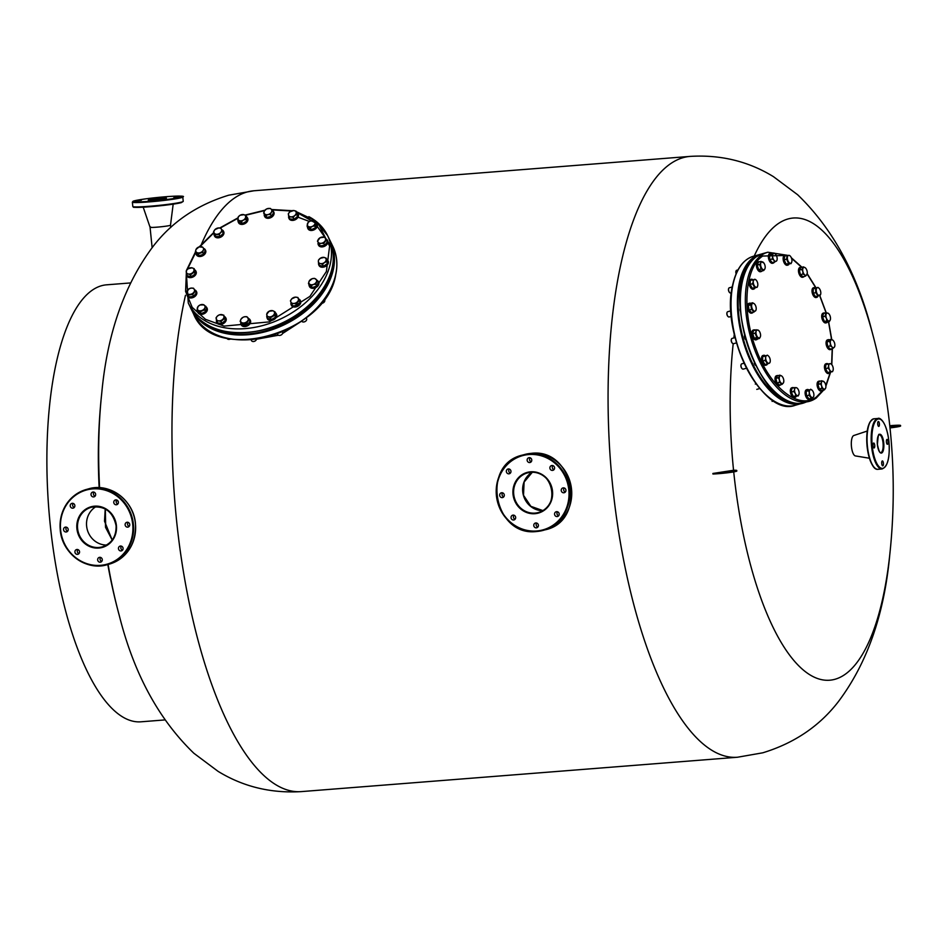 <?xml version="1.0" encoding="UTF-8"?>
<svg xmlns="http://www.w3.org/2000/svg" width="948" height="948" viewBox="0 0 948 948"><rect width="100%" height="100%" fill="white"/><g stroke="black" fill="none" stroke-linecap="round" stroke-linejoin="round"><path stroke-width="1.42" d="M889.876 426.564L897.709 425.676L889.852 426.363M726.144 472.128L731.607 471.334L726.144 472.128M112.196 540.028L105.524 527.325L105.216 508.946L104.505 521.187L112.196 540.028M112.267 539.933L105.702 527.301L105.347 509.017M542.86 510.616L530.761 506.351L523.414 495.318L524.019 482.094L532.29 472.246M542.896 510.593L530.833 506.315L523.509 495.283L524.102 482.094L532.338 472.246M108.108 564.463A231.81 79.525 85.5 0 0 119.294 615.584A602.715 602.715 0 0 1 111.189 581.918A219.166 75.188 -94.5 0 1 107.823 564.534M164.881 719.923L140.991 721.807A219.166 75.188 -94.5 0 1 50.114 523.569A219.166 75.188 -94.5 0 1 106.555 284.827L130.445 282.942M201.486 244.181A301.357 103.379 85.5 0 1 247.309 191.946A301.357 103.379 85.5 0 1 254.028 190.761L228.741 195.193C197.172 204.839 171.967 221.903 153.126 246.373C124.354 284.684 107.231 333.601 101.756 393.124L101.756 393.124A231.81 79.525 85.5 0 0 99.587 487.687M119.294 615.584L119.294 615.584C133.81 673.412 158.66 719.295 193.854 753.245L218.04 771.328C243.091 786.698 270.867 793.452 301.369 791.604L737.485 757.239L762.773 752.807C794.341 743.161 819.546 726.097 838.388 701.627C867.159 663.316 884.283 614.399 889.757 554.876L889.757 554.876A602.715 602.715 0 0 0 872.219 332.416L872.219 332.416A231.81 79.525 85.5 0 0 788.12 218.929A231.81 79.525 85.5 0 0 754.241 256.019M99.149 487.675A219.166 75.188 -94.5 0 1 99.03 427.655A602.715 602.715 0 0 1 101.756 393.124M733.669 471.346A231.81 79.525 85.5 0 0 834.88 679.301A231.81 79.525 85.5 0 0 889.757 554.876M734.297 334.324A231.81 79.525 85.5 0 0 733.859 337.926M733.195 343.709A231.81 79.525 85.5 0 0 733.551 470.267A13.699 0.841 174.2 0 1 736.762 470.481A13.699 0.841 174.2 0 1 727.969 472.175A13.699 0.841 174.2 0 1 712.884 473.467L712.943 474.012A13.699 0.841 174.2 0 0 728.028 472.72A13.699 0.841 174.2 0 0 736.809 471.026L736.762 470.481M712.884 473.467L733.551 470.267M889.959 427.358A13.699 0.841 -5.8 0 0 900.541 425.451A13.699 0.841 -5.8 0 0 889.781 425.723M890.006 427.904A13.699 0.841 -5.8 0 0 900.6 425.996L900.541 425.451M874.72 445.287A2.465 0.841 85.5 0 0 873.689 443.048A2.465 0.841 85.5 0 0 873.061 445.738A2.465 0.841 85.5 0 0 874.08 447.966A2.465 0.841 85.5 0 0 874.72 445.287M879.389 423.72A2.465 0.841 85.5 0 0 878.369 421.493A2.465 0.841 85.5 0 0 877.73 424.183A2.465 0.841 85.5 0 0 878.749 426.41A2.465 0.841 85.5 0 0 879.389 423.72M888.063 441.614A2.465 0.841 85.5 0 0 887.044 439.386A2.465 0.841 85.5 0 0 886.416 442.064A2.465 0.841 85.5 0 0 887.435 444.304A2.465 0.841 85.5 0 0 888.063 441.614M883.394 463.169A2.465 0.841 85.5 0 0 882.375 460.941A2.465 0.841 85.5 0 0 881.735 463.631A2.465 0.841 85.5 0 0 882.766 465.859A2.465 0.841 85.5 0 0 883.394 463.169M869.375 458.228L855.416 455.929A10.274 3.519 -94.5 0 1 851.458 446.65A10.274 3.519 -94.5 0 1 853.804 435.511L867.23 431.056M125.136 524.872A2.465 2.311 -105.4 0 0 128.099 527.076A2.465 2.311 -105.4 0 0 129.746 524.517A2.465 2.311 -105.4 0 0 126.783 522.312A2.465 2.311 -105.4 0 0 125.136 524.872M129.189 526.365A2.465 2.311 74.6 0 1 128.087 522.36M118.464 548.667A2.465 2.311 -105.4 0 0 121.427 550.871A2.465 2.311 -105.4 0 0 123.074 548.311A2.465 2.311 -105.4 0 0 120.112 546.107A2.465 2.311 -105.4 0 0 118.464 548.667M122.517 550.16A2.465 2.311 74.6 0 1 121.415 546.155M97.668 559.948A2.465 2.311 -105.4 0 0 100.63 562.14A2.465 2.311 -105.4 0 0 102.277 559.581A2.465 2.311 -105.4 0 0 99.315 557.388A2.465 2.311 -105.4 0 0 97.668 559.948M101.72 561.441A2.465 2.311 74.6 0 1 100.618 557.436M74.928 552.103A2.465 2.311 -105.4 0 0 77.89 554.296A2.465 2.311 -105.4 0 0 79.549 551.736A2.465 2.311 -105.4 0 0 76.587 549.544A2.465 2.311 -105.4 0 0 74.928 552.103M78.98 553.596A2.465 2.311 74.6 0 1 77.878 549.579M63.563 529.731A2.465 2.311 -105.4 0 0 66.526 531.923A2.465 2.311 -105.4 0 0 68.185 529.363A2.465 2.311 -105.4 0 0 65.222 527.171A2.465 2.311 -105.4 0 0 63.563 529.731M67.616 531.224A2.465 2.311 74.6 0 1 66.514 527.207M70.235 505.936A2.465 2.311 -105.4 0 0 73.197 508.128A2.465 2.311 -105.4 0 0 74.856 505.568A2.465 2.311 -105.4 0 0 71.894 503.376A2.465 2.311 -105.4 0 0 70.235 505.936M74.3 507.429A2.465 2.311 74.6 0 1 73.186 503.424M113.772 502.499A2.465 2.311 -105.4 0 0 116.734 504.703A2.465 2.311 -105.4 0 0 118.393 502.144A2.465 2.311 -105.4 0 0 115.431 499.94A2.465 2.311 -105.4 0 0 113.772 502.499M117.825 504.004A2.465 2.311 74.6 0 1 116.723 499.987M91.032 494.655A2.465 2.311 -105.4 0 0 93.994 496.859A2.465 2.311 -105.4 0 0 95.653 494.299A2.465 2.311 -105.4 0 0 92.691 492.095A2.465 2.311 -105.4 0 0 91.032 494.655M95.096 496.148A2.465 2.311 74.6 0 1 93.982 492.142M106.638 545.053A20.548 19.256 74.6 0 1 86.623 526.104A20.548 19.256 74.6 0 1 96.068 506.611A20.548 19.256 74.6 0 0 86.623 526.104A20.548 19.256 74.6 0 0 106.638 545.053M535.845 522.952A2.465 2.311 -105.4 0 0 533.807 525.796A2.465 2.311 -105.4 0 0 536.746 527.775A2.465 2.311 -105.4 0 0 535.845 522.952M537.836 527.076A2.465 2.311 74.6 0 1 536.734 523.059M513.105 515.108A2.465 2.311 -105.4 0 0 511.067 517.952A2.465 2.311 -105.4 0 0 514.006 519.931A2.465 2.311 -105.4 0 0 513.105 515.108M515.096 519.231A2.465 2.311 74.6 0 1 513.994 515.214M501.741 492.735A2.465 2.311 -105.4 0 0 499.714 495.579A2.465 2.311 -105.4 0 0 502.641 497.558A2.465 2.311 -105.4 0 0 501.741 492.735M503.732 496.859A2.465 2.311 74.6 0 1 502.63 492.841M508.412 468.94A2.465 2.311 -105.4 0 0 506.386 471.784A2.465 2.311 -105.4 0 0 509.313 473.763A2.465 2.311 -105.4 0 0 508.412 468.94M510.403 473.064A2.465 2.311 74.6 0 1 509.301 469.047M529.209 457.659A2.465 2.311 -105.4 0 0 527.183 460.503A2.465 2.311 -105.4 0 0 530.11 462.482A2.465 2.311 -105.4 0 0 529.209 457.659M531.2 461.783A2.465 2.311 74.6 0 1 530.098 457.777M551.949 465.504A2.465 2.311 -105.4 0 0 549.923 468.359A2.465 2.311 -105.4 0 0 552.85 470.338A2.465 2.311 -105.4 0 0 551.949 465.504M553.94 469.627A2.465 2.311 74.6 0 1 552.838 465.622M556.642 511.671A2.465 2.311 -105.4 0 0 554.604 514.515A2.465 2.311 -105.4 0 0 557.543 516.494A2.465 2.311 -105.4 0 0 556.642 511.671M558.633 515.795A2.465 2.311 74.6 0 1 557.531 511.79M563.313 487.876A2.465 2.311 -105.4 0 0 561.275 490.732A2.465 2.311 -105.4 0 0 564.214 492.711A2.465 2.311 -105.4 0 0 563.313 487.876M565.304 492A2.465 2.311 74.6 0 1 564.202 487.995M542.742 510.676A20.548 19.256 74.6 0 1 523.414 495.33A20.548 19.256 74.6 0 1 532.184 472.246M744.37 335.983A3.282 1.671 74.4 0 0 745.27 339.325M740.044 308.799A3.282 1.671 74.4 0 0 740.187 310.932M754.253 363.072A3.282 1.671 74.4 0 0 755.319 365.217M173.804 197.729L178.568 197.303L173.804 197.729M148.528 201.035L153.292 200.609L148.528 201.035M136.607 200.668L141.37 200.229L136.607 200.668M161.883 197.362L166.647 196.935L161.883 197.362M170.735 227.496L170.498 225.186A10.274 0.64 174.2 0 1 169.893 225.458A10.274 0.64 174.2 0 1 158.624 227.022A10.274 0.64 174.2 0 1 150.057 227.271A10.274 0.64 174.2 0 1 150.661 226.975M256.517 339.242L278.439 335.225M282.551 333.518L300.872 321.621M118.085 501.137L116.391 500.52M173.176 204.152L170.498 225.197A10.274 0.64 174.2 0 1 169.893 225.458A10.274 0.64 174.2 0 1 158.553 227.022A10.274 0.64 174.2 0 1 150.057 227.259L143.207 207.197M213.999 232.687L199.886 246.693M195.715 252.358L187.408 269.303M186.341 273.154L185.595 291.427L192.207 307.365L205.503 319.334L224.119 326.1L269.374 321.882L309.913 296.38L326.373 271.543L329.608 246.124L319.002 225.008L296.57 212.257M291.214 211.001L271.803 209.864M264.67 210.586L245.354 215.326M237.865 218.277L220.209 228.077M204.626 309.806L200.301 311.726L198.476 310.458A4.1 2.903 154.1 0 1 197.397 307.768A4.1 2.903 154.1 0 1 198.369 306.168A4.1 2.903 154.1 0 1 199.684 305.173A4.1 2.903 154.1 0 1 200.099 304.972L200.147 304.948A4.1 2.903 154.1 0 1 203.891 304.877L206.628 308.053L205.55 311.702L201.225 313.622L197.966 311.892L197.054 309.996L198.132 306.346L200.099 304.972L203.891 304.877A4.1 2.903 154.1 0 1 204.969 307.567L204.626 309.806L205.55 311.702M205.704 306.145L204.969 307.567A4.1 2.903 154.1 0 1 202.268 310.363A4.1 2.903 154.1 0 1 198.476 310.458L197.054 309.996M200.301 311.726L201.225 313.622M197.883 312.437A5.072 3.579 -25.9 0 0 197.99 312.71A5.072 3.579 -25.9 0 0 206.036 312.342A5.072 3.579 -25.9 0 0 207.114 308.29A5.072 3.579 -25.9 0 0 206.972 308.029M206 306.761A5.072 3.579 154.1 0 1 206.865 307.756A5.072 3.579 154.1 0 1 205.775 311.821A5.072 3.579 154.1 0 1 197.741 312.188A5.072 3.579 154.1 0 1 197.48 310.885M223.787 315.151L224.463 318.492L220.943 321.455L218.644 320.862A4.1 2.903 154.1 0 1 216.215 319.014A4.1 2.903 154.1 0 1 216.428 317.402A4.1 2.903 154.1 0 1 217.625 315.862L219.581 314.783L223.787 315.151L225.387 320.388L221.868 323.351L217.673 322.984L216.061 317.758L217.625 315.862A4.1 2.903 154.1 0 1 218.573 315.222A4.1 2.903 154.1 0 1 219.035 314.997L219.581 314.783M226.975 338.223L227.105 338.483A2.737 1.932 -25.9 0 0 230.257 339.111A2.737 1.932 -25.9 0 0 230.565 338.957A2.737 1.932 -25.9 0 0 230.589 338.946M224.463 318.492L225.387 320.388M220.943 321.455L221.868 323.351M219.035 314.997L219.059 314.985A4.1 2.903 154.1 0 1 221.488 314.57A4.1 2.903 154.1 0 1 223.929 316.419A4.1 2.903 154.1 0 1 222.507 319.571A4.1 2.903 154.1 0 1 218.644 320.862L216.748 321.088M249.158 319.192L246.99 322.758L242.475 323.801L241.112 322.154A4.1 2.903 154.1 0 1 240.555 320.756A4.1 2.903 154.1 0 1 241.041 319.121L242.961 317.355A4.1 2.903 154.1 0 1 243.423 317.13A4.1 2.903 154.1 0 1 244.371 316.81L246.824 316.691L250.082 321.099L247.914 324.654L243.399 325.709L240.14 321.301L241.041 319.121A4.1 2.903 154.1 0 1 242.961 317.355M243.423 317.13L244.371 316.81A4.1 2.903 154.1 0 1 247.795 317.544A4.1 2.903 154.1 0 1 247.878 320.566A4.1 2.903 154.1 0 1 244.537 322.877A4.1 2.903 154.1 0 1 241.112 322.154L240.14 321.301M251.042 339.704L251.493 340.616A2.737 1.932 -25.9 0 0 254.645 341.233A2.737 1.932 -25.9 0 0 254.953 341.09A2.737 1.932 -25.9 0 0 256.541 339.064M246.99 322.758L247.914 324.654M242.475 323.801L243.399 325.709M277.598 334.36A2.737 1.932 -25.9 0 0 277.657 334.502A2.737 1.932 -25.9 0 0 277.74 334.644A2.737 1.932 -25.9 0 0 280.821 335.118A2.737 1.932 -25.9 0 0 281.129 334.976A2.737 1.932 -25.9 0 0 282.587 332.108A2.737 1.932 -25.9 0 0 282.516 331.978M274.458 315.435L270.334 317.746L268.32 316.691A4.1 2.903 154.1 0 1 267.052 315.731A4.1 2.903 154.1 0 1 266.743 314.238L269.137 311.24A4.1 2.903 154.1 0 1 269.599 311.015A4.1 2.903 154.1 0 1 272.941 310.778L274.956 311.821L275.88 313.729L275.382 317.331L271.247 319.642L267.62 318.35L266.743 314.238A4.1 2.903 154.1 0 1 269.066 311.276L272.941 310.778A4.1 2.903 154.1 0 1 274.505 313.219L275.382 317.331M274.956 311.821L274.505 313.219A4.1 2.903 154.1 0 1 272.195 316.182A4.1 2.903 154.1 0 1 268.32 316.691L266.696 316.442M270.334 317.746L271.247 319.642M301.642 321.088A2.737 1.932 -25.9 0 0 302.293 321.739A2.737 1.932 -25.9 0 0 304.794 321.692A2.737 1.932 -25.9 0 0 305.102 321.55A2.737 1.932 -25.9 0 0 306.571 318.682L306.133 317.793M299.177 300.599L296.06 303.822L293.667 303.467A4.1 2.903 154.1 0 1 291.901 303.099A4.1 2.903 154.1 0 1 290.858 301.974L290.42 300.824L291.783 298.81L295.539 297.139L297.921 297.494L300.101 302.507L296.973 305.718L292.6 305.837L290.858 301.974A4.1 2.903 154.1 0 1 291.783 298.81A4.1 2.903 154.1 0 1 293.11 297.814A4.1 2.903 154.1 0 1 293.572 297.589A4.1 2.903 154.1 0 1 295.539 297.139A4.1 2.903 154.1 0 1 298.347 298.644L300.101 302.507M297.921 297.494L298.347 298.644A4.1 2.903 154.1 0 1 297.423 301.808A4.1 2.903 154.1 0 1 293.667 303.467L291.676 303.929M296.06 303.822L296.973 305.718M321.171 303.277A2.737 1.932 -25.9 0 0 321.277 303.289A2.737 1.932 -25.9 0 0 322.913 303.005A2.737 1.932 -25.9 0 0 323.232 302.85A2.737 1.932 -25.9 0 0 324.69 299.995L324.311 299.213M315.743 284.151L313.314 284.495A4.1 2.903 154.1 0 1 311.311 284.767A4.1 2.903 154.1 0 1 309.688 284.187L308.467 283.523L309.392 285.419L312.212 287.552L316.668 286.059L318.303 282.421L317.379 280.513L315.743 284.151L316.668 286.059M308.467 283.523L309.095 281.295A4.1 2.903 154.1 0 1 311.24 279.127A4.1 2.903 154.1 0 1 311.702 278.902A4.1 2.903 154.1 0 1 312.141 278.724A4.1 2.903 154.1 0 1 315.779 279.044A4.1 2.903 154.1 0 1 316.371 281.935A4.1 2.903 154.1 0 1 313.314 284.495L311.288 285.656L309.688 284.187A4.1 2.903 154.1 0 1 309.095 281.295L312.141 278.724L314.57 278.38L317.379 280.513M312.212 287.552L311.288 285.656M326.396 261.743L324.275 262.667A4.1 2.903 154.1 0 1 322.332 263.532A4.1 2.903 154.1 0 1 320.365 263.58L318.587 263.568L319.512 265.464L323.458 266.305L327.321 263.639L326.302 258.235L327.321 263.639M318.587 263.568L318.35 261.411A4.1 2.903 154.1 0 1 320.223 258.33L324.133 257.418A4.1 2.903 154.1 0 1 326.148 259.586A4.1 2.903 154.1 0 1 324.275 262.667L322.533 264.397L320.365 263.58A4.1 2.903 154.1 0 1 318.35 261.411L318.492 260.06L320.554 258.117M323.458 266.305L322.533 264.397M320.223 258.33A4.1 2.903 154.1 0 1 320.756 258.01A4.1 2.903 154.1 0 1 321.218 257.785A4.1 2.903 154.1 0 1 324.133 257.418L326.302 258.235M317.426 241.171L320.092 237.747L324.572 237.166L325.283 238.173A4.1 2.903 154.1 0 1 324.856 241.302A4.1 2.903 154.1 0 1 323.28 242.629A4.1 2.903 154.1 0 1 321.277 243.304L319.239 243.992L320.163 245.899L324.643 245.307L327.309 241.894L326.385 239.998L323.718 243.411L321.277 243.304A4.1 2.903 154.1 0 1 318.137 242.178L320.163 245.899M324.643 245.307L323.718 243.411M319.239 243.992L318.137 242.178A4.1 2.903 154.1 0 1 318.564 239.05A4.1 2.903 154.1 0 1 320.211 237.687A4.1 2.903 154.1 0 1 320.685 237.462A4.1 2.903 154.1 0 1 322.142 237.047A4.1 2.903 154.1 0 1 325.283 238.173L326.385 239.998M307.069 226.062L308.147 222.413L310.115 221.05L313.906 220.955A4.1 2.903 154.1 0 1 314.985 223.645A4.1 2.903 154.1 0 1 314.013 225.233A4.1 2.903 154.1 0 1 312.283 226.43L310.316 227.793L311.24 229.7L315.566 227.769L316.644 224.119L315.72 222.223L314.641 225.873L312.283 226.43A4.1 2.903 154.1 0 1 308.491 226.525L307.069 226.062L307.993 227.97L311.24 229.7M315.566 227.769L314.641 225.873M310.316 227.793L308.491 226.525A4.1 2.903 154.1 0 1 307.413 223.835A4.1 2.903 154.1 0 1 309.7 221.251A4.1 2.903 154.1 0 1 310.115 221.05L310.162 221.026A4.1 2.903 154.1 0 1 313.906 220.955L315.72 222.223M288.986 217.056L288.311 213.727L289.875 211.842L293.726 210.539A4.1 2.903 154.1 0 1 296.167 212.388A4.1 2.903 154.1 0 1 295.942 214.011A4.1 2.903 154.1 0 1 294.745 215.54L293.193 217.424L294.105 219.332L297.625 216.357L296.025 211.131L296.7 214.461L294.745 215.54A4.1 2.903 154.1 0 1 290.894 216.843L288.986 217.056L289.91 218.964L294.105 219.332M297.625 216.357L296.7 214.461M293.193 217.424L290.894 216.843A4.1 2.903 154.1 0 1 288.453 214.995A4.1 2.903 154.1 0 1 289.875 211.842A4.1 2.903 154.1 0 1 290.811 211.203A4.1 2.903 154.1 0 1 291.285 210.977L291.83 210.764M291.285 210.977L291.297 210.966A4.1 2.903 154.1 0 1 293.726 210.539L296.025 211.131M265.95 215.528L263.615 213.016L264.504 210.835A4.1 2.903 154.1 0 1 266.424 209.07A4.1 2.903 154.1 0 1 266.898 208.844L270.298 208.406L271.258 209.259A4.1 2.903 154.1 0 1 271.827 210.646A4.1 2.903 154.1 0 1 271.341 212.293L270.453 214.473L271.377 216.369L273.545 212.814L272.633 210.918L271.341 212.293A4.1 2.903 154.1 0 1 268 214.592L265.95 215.528L266.874 217.424L271.377 216.369M266.898 208.844L266.898 208.844A4.1 2.903 154.1 0 1 267.846 208.536A4.1 2.903 154.1 0 1 271.258 209.259L272.633 210.918M263.615 213.016L266.874 217.424M270.453 214.473L268 214.592A4.1 2.903 154.1 0 1 264.587 213.869A4.1 2.903 154.1 0 1 264.504 210.835L266.424 209.07M241.456 221.69L237.818 220.386L238.315 216.784L240.188 215.22L244.063 214.71A4.1 2.903 154.1 0 1 245.331 215.67A4.1 2.903 154.1 0 1 245.627 217.163L246.504 221.275L247.001 217.673L246.077 215.765L245.627 217.163A4.1 2.903 154.1 0 1 243.316 220.126L241.456 221.69L242.368 223.586L246.504 221.275M245.579 219.379L243.316 220.126A4.1 2.903 154.1 0 1 239.441 220.635A4.1 2.903 154.1 0 1 237.877 218.182A4.1 2.903 154.1 0 1 240.188 215.22L240.259 215.184A4.1 2.903 154.1 0 1 240.721 214.959A4.1 2.903 154.1 0 1 244.063 214.71L246.077 215.765M237.818 220.386L238.742 222.294L242.368 223.586M219.225 234.606L214.852 234.725L213.596 231.62L214.959 229.606L218.715 227.935A4.1 2.903 154.1 0 1 220.481 228.314A4.1 2.903 154.1 0 1 221.524 229.44L223.278 233.291L221.524 229.44A4.1 2.903 154.1 0 1 220.588 232.604L219.225 234.606L220.149 236.514L223.278 233.291M222.353 231.395L220.588 232.604A4.1 2.903 154.1 0 1 216.843 234.263A4.1 2.903 154.1 0 1 214.023 232.77A4.1 2.903 154.1 0 1 214.959 229.606A4.1 2.903 154.1 0 1 216.286 228.61A4.1 2.903 154.1 0 1 216.748 228.385A4.1 2.903 154.1 0 1 218.715 227.935L221.097 228.29M214.852 234.725L215.777 236.621L220.149 236.514M202.659 252.334L198.203 253.839L196.603 252.358A4.1 2.903 154.1 0 1 196.011 249.478A4.1 2.903 154.1 0 1 198.156 247.298A4.1 2.903 154.1 0 1 198.618 247.073A4.1 2.903 154.1 0 1 199.056 246.907A4.1 2.903 154.1 0 1 201.071 246.646A4.1 2.903 154.1 0 1 202.694 247.227L205.23 250.604L203.583 254.23L199.127 255.735L196.319 253.602L195.395 251.694L196.011 249.478L199.056 246.907L202.694 247.227A4.1 2.903 154.1 0 1 203.287 250.106L202.659 252.334L203.583 254.23M204.306 248.696L203.287 250.106A4.1 2.903 154.1 0 1 200.241 252.678A4.1 2.903 154.1 0 1 196.603 252.358L195.395 251.694M198.203 253.839L199.127 255.735M194.186 268.651L194.281 272.147L190.418 274.813L188.249 273.984A4.1 2.903 154.1 0 1 186.235 271.815A4.1 2.903 154.1 0 1 188.107 268.734A4.1 2.903 154.1 0 1 188.64 268.414A4.1 2.903 154.1 0 1 189.102 268.189A4.1 2.903 154.1 0 1 190.05 267.881A4.1 2.903 154.1 0 1 192.017 267.834L194.186 268.651L195.205 274.055L191.342 276.709L187.396 275.88L186.472 273.972L186.377 270.476L188.439 268.533M188.107 268.734L192.017 267.834A4.1 2.903 154.1 0 1 194.032 270.002A4.1 2.903 154.1 0 1 192.148 273.083A4.1 2.903 154.1 0 1 188.249 273.984L186.472 273.972M194.281 272.147L195.205 274.055M190.418 274.813L191.342 276.709M195.347 291.048L192.681 294.461L188.19 295.053L187.1 293.228A4.1 2.903 154.1 0 1 187.526 290.112A4.1 2.903 154.1 0 1 189.102 288.784A4.1 2.903 154.1 0 1 189.173 288.737A4.1 2.903 154.1 0 1 189.636 288.512A4.1 2.903 154.1 0 1 191.105 288.109L193.534 288.216L196.272 292.956L193.593 296.368L189.114 296.949L187.313 294.129L186.389 292.221L189.173 288.737M189.055 288.808L191.105 288.109A4.1 2.903 154.1 0 1 194.245 289.235A4.1 2.903 154.1 0 1 193.819 292.351A4.1 2.903 154.1 0 1 190.24 294.354A4.1 2.903 154.1 0 1 187.1 293.228L186.389 292.221M192.681 294.461L193.593 296.368M188.19 295.053L189.114 296.949M216.772 322.486A5.072 3.579 -25.9 0 0 216.879 322.758A5.072 3.579 -25.9 0 0 221.346 324.334A5.072 3.579 -25.9 0 0 225.932 320.934A5.072 3.579 -25.9 0 0 226.003 318.327A5.072 3.579 -25.9 0 0 225.861 318.078M224.463 316.549A5.072 3.579 154.1 0 1 225.743 317.805A5.072 3.579 154.1 0 1 225.683 320.412A5.072 3.579 154.1 0 1 221.085 323.801A5.072 3.579 154.1 0 1 216.63 322.237A5.072 3.579 154.1 0 1 216.499 320.187M241.159 324.619A5.072 3.579 -25.9 0 0 241.266 324.891A5.072 3.579 -25.9 0 0 246.67 326.195A5.072 3.579 -25.9 0 0 250.651 321.55A5.072 3.579 -25.9 0 0 250.391 320.46A5.072 3.579 -25.9 0 0 250.248 320.211M248.696 318.599A5.072 3.579 154.1 0 1 250.13 319.938A5.072 3.579 154.1 0 1 250.391 321.028A5.072 3.579 154.1 0 1 246.421 325.674A5.072 3.579 154.1 0 1 241.017 324.358A5.072 3.579 154.1 0 1 240.756 323.28A5.072 3.579 154.1 0 1 240.804 322.652M275.43 312.804A5.072 3.579 154.1 0 1 276.164 313.563A5.072 3.579 154.1 0 1 276.306 313.824A5.072 3.579 154.1 0 1 273.498 319.168A5.072 3.579 154.1 0 1 267.336 318.504A5.072 3.579 -25.9 0 0 267.443 318.777A5.072 3.579 -25.9 0 0 267.585 319.038A5.072 3.579 -25.9 0 0 273.747 319.689A5.072 3.579 -25.9 0 0 276.555 314.345A5.072 3.579 -25.9 0 0 276.413 314.096M267.336 318.504A5.072 3.579 154.1 0 1 267.182 318.255A5.072 3.579 154.1 0 1 266.933 316.928M291.309 305.078A5.072 3.579 -25.9 0 0 291.415 305.351A5.072 3.579 -25.9 0 0 292.636 306.583A5.072 3.579 -25.9 0 0 298.573 305.742A5.072 3.579 -25.9 0 0 300.54 300.919A5.072 3.579 -25.9 0 0 300.398 300.67M298.644 298.987A5.072 3.579 154.1 0 1 299.058 299.165A5.072 3.579 154.1 0 1 300.279 300.398A5.072 3.579 154.1 0 1 298.312 305.22A5.072 3.579 154.1 0 1 292.387 306.05A5.072 3.579 154.1 0 1 291.166 304.829A5.072 3.579 154.1 0 1 291.095 302.554M309.427 286.391A5.072 3.579 -25.9 0 0 309.546 286.651A5.072 3.579 -25.9 0 0 312.354 288.334A5.072 3.579 -25.9 0 0 317.438 286.438A5.072 3.579 -25.9 0 0 318.658 282.231A5.072 3.579 -25.9 0 0 318.516 281.971M317.438 280.62A5.072 3.579 154.1 0 1 318.409 281.71A5.072 3.579 154.1 0 1 317.189 285.905A5.072 3.579 154.1 0 1 312.093 287.801A5.072 3.579 154.1 0 1 309.285 286.13A5.072 3.579 154.1 0 1 309.036 284.696M318.955 265.274A5.072 3.579 -25.9 0 0 319.061 265.535A5.072 3.579 -25.9 0 0 323.718 267.063A5.072 3.579 -25.9 0 0 328.186 261.115A5.072 3.579 -25.9 0 0 328.044 260.854M326.894 259.468A5.072 3.579 154.1 0 1 327.925 260.593A5.072 3.579 154.1 0 1 323.469 266.542A5.072 3.579 154.1 0 1 318.812 265.013A5.072 3.579 154.1 0 1 318.575 263.461M318.409 244.951A5.072 3.579 -25.9 0 0 318.528 245.212A5.072 3.579 -25.9 0 0 325.022 246.03A5.072 3.579 -25.9 0 0 327.641 240.792A5.072 3.579 -25.9 0 0 327.498 240.531M325.697 238.825A5.072 3.579 154.1 0 1 327.392 240.271A5.072 3.579 154.1 0 1 324.761 245.508A5.072 3.579 154.1 0 1 318.267 244.691A5.072 3.579 154.1 0 1 318.137 242.629M307.899 228.515A5.072 3.579 -25.9 0 0 308.005 228.776A5.072 3.579 -25.9 0 0 316.051 228.421A5.072 3.579 -25.9 0 0 317.13 224.356A5.072 3.579 -25.9 0 0 316.988 224.095M316.016 222.827A5.072 3.579 154.1 0 1 316.881 223.835A5.072 3.579 154.1 0 1 315.791 227.899A5.072 3.579 154.1 0 1 307.756 228.255A5.072 3.579 154.1 0 1 307.496 226.963M289.01 218.467A5.072 3.579 -25.9 0 0 289.128 218.727A5.072 3.579 -25.9 0 0 293.584 220.303A5.072 3.579 -25.9 0 0 298.17 216.914A5.072 3.579 -25.9 0 0 298.241 214.307A5.072 3.579 -25.9 0 0 298.099 214.058M296.7 212.518A5.072 3.579 154.1 0 1 297.992 213.786A5.072 3.579 154.1 0 1 297.921 216.393A5.072 3.579 154.1 0 1 293.323 219.782A5.072 3.579 154.1 0 1 288.867 218.206A5.072 3.579 154.1 0 1 288.737 216.168M264.622 216.334A5.072 3.579 -25.9 0 0 264.741 216.606A5.072 3.579 -25.9 0 0 270.133 217.91A5.072 3.579 -25.9 0 0 274.114 213.264A5.072 3.579 -25.9 0 0 273.853 212.174A5.072 3.579 -25.9 0 0 273.711 211.925M272.171 210.326A5.072 3.579 154.1 0 1 273.605 211.653A5.072 3.579 154.1 0 1 273.865 212.743A5.072 3.579 154.1 0 1 269.884 217.388A5.072 3.579 154.1 0 1 264.48 216.085A5.072 3.579 154.1 0 1 264.219 214.995A5.072 3.579 154.1 0 1 264.267 214.378M246.551 216.748A5.072 3.579 154.1 0 1 247.286 217.507A5.072 3.579 154.1 0 1 247.428 217.767A5.072 3.579 154.1 0 1 244.62 223.112A5.072 3.579 154.1 0 1 238.458 222.448A5.072 3.579 -25.9 0 0 238.564 222.721A5.072 3.579 -25.9 0 0 238.706 222.981A5.072 3.579 -25.9 0 0 244.88 223.633A5.072 3.579 -25.9 0 0 247.689 218.289A5.072 3.579 -25.9 0 0 247.547 218.04M238.458 222.448A5.072 3.579 154.1 0 1 238.315 222.188A5.072 3.579 154.1 0 1 238.055 220.872M214.473 235.874A5.072 3.579 -25.9 0 0 214.592 236.147A5.072 3.579 -25.9 0 0 215.812 237.367A5.072 3.579 -25.9 0 0 221.737 236.538A5.072 3.579 -25.9 0 0 223.704 231.715A5.072 3.579 -25.9 0 0 223.562 231.466M221.82 229.772A5.072 3.579 154.1 0 1 222.235 229.961A5.072 3.579 154.1 0 1 223.455 231.194A5.072 3.579 154.1 0 1 221.488 236.016A5.072 3.579 154.1 0 1 215.563 236.846A5.072 3.579 154.1 0 1 214.331 235.614A5.072 3.579 154.1 0 1 214.272 233.35M196.355 254.562A5.072 3.579 -25.9 0 0 196.461 254.834A5.072 3.579 -25.9 0 0 199.27 256.505A5.072 3.579 -25.9 0 0 204.365 254.609A5.072 3.579 -25.9 0 0 205.586 250.414A5.072 3.579 -25.9 0 0 205.443 250.154M204.353 248.803A5.072 3.579 154.1 0 1 205.325 249.881A5.072 3.579 154.1 0 1 204.104 254.088A5.072 3.579 154.1 0 1 199.021 255.984A5.072 3.579 154.1 0 1 196.212 254.313A5.072 3.579 154.1 0 1 195.963 252.879M186.827 275.678A5.072 3.579 -25.9 0 0 186.946 275.951A5.072 3.579 -25.9 0 0 191.603 277.48A5.072 3.579 -25.9 0 0 196.058 271.531A5.072 3.579 -25.9 0 0 195.928 271.27M194.778 269.884A5.072 3.579 154.1 0 1 195.809 270.998A5.072 3.579 154.1 0 1 191.354 276.958A5.072 3.579 154.1 0 1 186.685 275.43A5.072 3.579 154.1 0 1 186.46 273.877M187.372 296.001A5.072 3.579 -25.9 0 0 187.479 296.274A5.072 3.579 -25.9 0 0 193.973 297.091A5.072 3.579 -25.9 0 0 196.603 291.854A5.072 3.579 -25.9 0 0 196.461 291.593M194.648 289.887A5.072 3.579 154.1 0 1 196.343 291.32A5.072 3.579 154.1 0 1 193.724 296.558A5.072 3.579 154.1 0 1 187.23 295.752A5.072 3.579 154.1 0 1 187.1 293.69M786.721 255.45L762.702 256.043C744.583 267.549 741.537 312.532 756.35 349.848C770.25 387.827 799.057 410.401 816.429 396.951L822.971 390.244M825.803 385.469L830.247 372.623M831.621 364.47L832.214 348.627M831.55 339.372L828.505 321.775M826.075 312.781L819.629 295.551M815.908 287.943L807.139 273.948M801.712 267.336L791.533 258.318M732.33 338.4A2.737 1.398 74.4 0 0 732.069 338.424A2.737 1.398 74.4 0 0 731.844 338.531A2.737 1.398 74.4 0 0 731.418 339.159A2.737 1.398 74.4 0 0 732.614 343.413A2.737 1.398 74.4 0 0 733.551 343.697A2.737 1.398 74.4 0 0 733.776 343.591M759.431 338.46L756.8 337.535L755.141 333.151L756.137 331.29A4.1 2.097 -105.6 0 1 756.836 330.153A4.1 2.097 -105.6 0 1 757.926 330.034L758.708 330.639L757.926 330.034A4.1 2.097 -105.6 0 1 758.59 330.425A4.1 2.097 -105.6 0 1 760.071 332.689A4.1 2.097 -105.6 0 1 760.426 336.599L759.431 338.46L756.954 339.159L754.335 338.223L752.665 333.85L753.613 330.402L757.926 330.034M760.426 336.599A4.1 2.097 -105.6 0 1 760.367 336.789A4.1 2.097 -105.6 0 1 758.637 337.855A4.1 2.097 -105.6 0 1 756.492 335.201A4.1 2.097 -105.6 0 1 756.137 331.29L756.089 329.714M731.382 339.289A2.465 1.256 74.4 0 0 731.335 339.408A2.465 1.256 74.4 0 0 732.401 343.235A2.465 1.256 74.4 0 0 732.508 343.318M756.8 337.535L754.335 338.223M755.141 333.151L752.665 333.85M753.589 330.034A5.072 2.583 74.4 0 0 753.233 330.082A5.072 2.583 74.4 0 0 752.819 330.283A5.072 2.583 74.4 0 0 752.25 336.102A5.072 2.583 74.4 0 0 755.971 339.846A5.072 2.583 74.4 0 0 756.291 339.704M757.511 338.993A5.072 2.583 -105.6 0 1 757.073 339.455A5.072 2.583 -105.6 0 1 756.646 339.657A5.072 2.583 -105.6 0 1 752.925 335.9A5.072 2.583 -105.6 0 1 753.494 330.094A5.072 2.583 -105.6 0 1 753.921 329.892A5.072 2.583 -105.6 0 1 754.999 330.011M744.062 363.203L741.763 363.842A2.737 1.398 74.4 0 0 741.158 364.459A2.737 1.398 74.4 0 0 741.111 364.577A2.737 1.398 74.4 0 0 742.296 368.819A2.737 1.398 74.4 0 0 743.244 369.116L746.491 368.203M765.19 360.37L765.676 358.048A4.1 2.097 -105.6 0 1 765.96 356.341A4.1 2.097 -105.6 0 1 766.778 355.441L762.642 356.709L762.713 361.058L765.048 364.553L767.513 363.854L765.19 360.37L762.713 361.058M770.001 362.361L769.172 363.274A4.1 2.097 -105.6 0 1 766.873 361.97A4.1 2.097 -105.6 0 1 765.676 358.048L765.119 356.01L766.778 355.441A4.1 2.097 -105.6 0 1 768.283 355.844A4.1 2.097 -105.6 0 1 769.077 356.744A4.1 2.097 -105.6 0 1 770.274 360.667A4.1 2.097 -105.6 0 1 770.06 362.207A4.1 2.097 -105.6 0 1 769.172 363.274L767.513 363.854M741.063 364.719A2.465 1.256 74.4 0 0 741.028 364.826A2.465 1.256 74.4 0 0 742.094 368.654A2.465 1.256 74.4 0 0 742.189 368.736M762.642 356.709L765.119 356.01M767.382 355.144L768.188 355.773M779.422 382.293L779.41 379.852A4.1 2.097 -105.6 0 1 779.232 377.825A4.1 2.097 -105.6 0 1 779.659 376.285L779.908 375.159L777.431 375.846L775.879 378.382L776.957 382.992L779.588 385.054L782.064 384.367L779.422 382.293L776.957 382.992M783.629 381.831L783.368 382.956A4.1 2.097 -105.6 0 1 781.27 383.182A4.1 2.097 -105.6 0 1 779.41 379.852L778.344 377.695L779.659 376.285A4.1 2.097 -105.6 0 1 781.756 376.048A4.1 2.097 -105.6 0 1 781.816 376.095A4.1 2.097 -105.6 0 1 783.617 379.378A4.1 2.097 -105.6 0 1 783.593 382.471A4.1 2.097 -105.6 0 1 783.368 382.956L782.064 384.367M775.879 378.382L778.344 377.695M779.908 375.159L781.756 376.048M795.692 395.589L795.254 393.373A4.1 2.097 -105.6 0 1 794.637 391.346A4.1 2.097 -105.6 0 1 794.602 389.391L794.388 387.625L791.912 388.325L791.296 392.14L793.215 396.288L798.24 395.932L793.215 396.288M799.069 393.87A4.1 2.097 -105.6 0 1 798.927 394.486A4.1 2.097 -105.6 0 1 797.493 395.612A4.1 2.097 -105.6 0 1 795.254 393.373L793.772 391.441L794.602 389.391A4.1 2.097 -105.6 0 1 796.19 387.649L796.936 387.969L796.19 387.649A4.1 2.097 -105.6 0 1 797.138 388.111A4.1 2.097 -105.6 0 1 798.417 389.889A4.1 2.097 -105.6 0 1 799.069 393.87L798.24 395.932M791.296 392.14L793.772 391.441M794.388 387.625L796.19 387.649M810.682 389.213L812.436 390.588A4.1 2.097 -105.6 0 1 813.882 394.38A4.1 2.097 -105.6 0 1 813.704 396.43A4.1 2.097 -105.6 0 1 813.064 397.366L813.562 396.785L813.064 397.366A4.1 2.097 -105.6 0 1 810.789 396.56A4.1 2.097 -105.6 0 1 809.829 394.83A4.1 2.097 -105.6 0 1 809.343 392.768L808.608 390.659L806.144 391.346L806.558 395.861L809.035 398.93L811.5 398.243L809.023 395.174L809.343 392.768A4.1 2.097 -105.6 0 1 810.173 389.782L808.206 389.901L806.144 391.346M806.558 395.861L809.023 395.174M808.608 390.659L810.173 389.782A4.1 2.097 -105.6 0 1 811.926 390.055A4.1 2.097 -105.6 0 1 812.436 390.588M813.064 397.366L811.5 398.243M825.672 388.028L825.613 388.17A4.1 2.097 -105.6 0 1 823.658 388.929A4.1 2.097 -105.6 0 1 822.497 387.768A4.1 2.097 -105.6 0 1 821.643 385.907L820.423 383.786L817.946 384.473L819.333 389L821.987 390.517L824.452 389.829L821.809 388.313L821.643 385.907A4.1 2.097 -105.6 0 1 821.584 382.127L821.691 380.776L819.214 381.463L817.946 384.473M819.333 389L821.809 388.313M820.423 383.786L821.584 382.127A4.1 2.097 -105.6 0 1 823.539 381.38L824.345 382.281M821.691 380.776L823.539 381.38A4.1 2.097 -105.6 0 1 823.907 381.629A4.1 2.097 -105.6 0 1 825.554 384.402A4.1 2.097 -105.6 0 1 825.684 388.005A4.1 2.097 -105.6 0 1 825.613 388.17L824.452 389.829M828.291 363.937L830.021 363.653A4.1 2.097 -105.6 0 1 831.266 364.127A4.1 2.097 -105.6 0 1 832.308 365.454A4.1 2.097 -105.6 0 1 833.245 369.436A4.1 2.097 -105.6 0 1 833.043 370.49A4.1 2.097 -105.6 0 1 831.894 371.628A4.1 2.097 -105.6 0 1 830.721 371.213A4.1 2.097 -105.6 0 1 829.607 369.839L828.007 368.061L825.53 368.748L827.687 372.6L832.581 371.64L830.152 371.912L829.607 369.839A4.1 2.097 -105.6 0 1 828.67 365.857L828.291 363.937L825.815 364.625L825.53 368.748M827.687 372.6L830.152 371.912M828.007 368.061L828.67 365.857A4.1 2.097 -105.6 0 1 830.021 363.653L831.112 364.008M833.245 369.436L833.043 370.49M829.476 341.268L831.301 339.266L833.114 340.415A4.1 2.097 -105.6 0 1 834.785 344.006A4.1 2.097 -105.6 0 1 834.667 346.565A4.1 2.097 -105.6 0 1 834.24 347.312L834.631 346.447L834.24 347.312A4.1 2.097 -105.6 0 1 833.233 347.691A4.1 2.097 -105.6 0 1 832.048 347.015L830.223 345.866L827.758 346.565L830.33 349.148L832.806 348.461L832.048 347.015A4.1 2.097 -105.6 0 1 830.377 343.425L829.476 341.268L827 341.967L827.758 346.565M834.24 347.312L832.806 348.461M831.301 339.266L828.825 339.953L827 341.967M830.223 345.866L830.377 343.425A4.1 2.097 -105.6 0 1 830.91 340.119A4.1 2.097 -105.6 0 1 832.889 340.19A4.1 2.097 -105.6 0 1 833.114 340.415M825.068 316.217L826.016 312.781L827.853 313.101A4.1 2.097 -105.6 0 1 828.516 313.492A4.1 2.097 -105.6 0 1 829.998 315.755A4.1 2.097 -105.6 0 1 830.353 319.666A4.1 2.097 -105.6 0 1 830.294 319.855A4.1 2.097 -105.6 0 1 829.654 320.803A4.1 2.097 -105.6 0 1 828.576 320.922L824.262 321.289L826.881 322.225L829.358 321.526L828.576 320.922A4.1 2.097 -105.6 0 1 826.431 318.267L825.068 316.217L822.591 316.916L824.262 321.289M830.353 319.666L829.358 321.526M826.016 312.781L823.539 313.468L822.591 316.916M826.739 320.602L826.431 318.267A4.1 2.097 -105.6 0 1 826.064 314.357A4.1 2.097 -105.6 0 1 827.853 313.101L828.635 313.705L827.853 313.101M813.834 287.694A5.072 2.583 74.4 0 0 813.479 287.742A5.072 2.583 74.4 0 0 812.341 288.891A5.072 2.583 74.4 0 0 812.839 294.662A5.072 2.583 74.4 0 0 816.204 297.506L816.88 297.305A5.072 2.583 -105.6 0 0 818.017 296.155A5.072 2.583 -105.6 0 0 818.041 296.096L815.73 292.6L815.659 288.251L817.318 287.671A4.1 2.097 -105.6 0 1 818.823 288.074A4.1 2.097 -105.6 0 1 819.617 288.974A4.1 2.097 -105.6 0 1 820.814 292.896A4.1 2.097 -105.6 0 1 820.601 294.437A4.1 2.097 -105.6 0 1 820.541 294.615L815.588 296.783L813.254 293.299L813.194 288.939L817.923 287.386L818.74 288.002M815.73 292.6L813.254 293.299M815.659 288.251L813.194 288.939M820.541 294.615A4.1 2.097 -105.6 0 1 819.724 295.515A4.1 2.097 -105.6 0 1 817.425 294.2A4.1 2.097 -105.6 0 1 816.228 290.278A4.1 2.097 -105.6 0 1 817.318 287.671L817.923 287.386M807.08 271.104A4.1 2.097 -105.6 0 1 807.269 273.119A4.1 2.097 -105.6 0 1 807.068 274.185A4.1 2.097 -105.6 0 1 806.843 274.671L805.539 276.081L803.063 276.769L800.42 274.707L799.342 270.097L800.906 267.573L803.383 266.874L805.219 267.763A4.1 2.097 -105.6 0 1 805.29 267.81A4.1 2.097 -105.6 0 1 807.08 271.104M807.092 273.545L806.843 274.671A4.1 2.097 -105.6 0 1 804.745 274.896L802.897 274.008L800.42 274.707M805.539 276.081L804.745 274.896A4.1 2.097 -105.6 0 1 802.885 271.566L801.818 269.41L799.342 270.097M802.897 274.008L802.885 271.566A4.1 2.097 -105.6 0 1 803.122 268L803.383 266.874M801.818 269.41L803.122 268A4.1 2.097 -105.6 0 1 805.219 267.763M791.236 257.572A4.1 2.097 -105.6 0 1 791.864 259.61A4.1 2.097 -105.6 0 1 791.888 261.553L791.059 263.615L786.034 263.971L784.115 259.823L784.731 256.007L789.009 255.332A4.1 2.097 -105.6 0 1 789.957 255.794A4.1 2.097 -105.6 0 1 791.236 257.572M791.059 263.615L786.034 263.971M788.511 263.283L786.591 259.124L784.115 259.823M786.591 259.124L787.207 255.308M791.888 261.553A4.1 2.097 -105.6 0 1 791.746 262.169A4.1 2.097 -105.6 0 1 790.312 263.295A4.1 2.097 -105.6 0 1 788.072 261.056A4.1 2.097 -105.6 0 1 787.421 257.074A4.1 2.097 -105.6 0 1 789.009 255.332M775.701 254.384A4.1 2.097 -105.6 0 1 776.661 256.114A4.1 2.097 -105.6 0 1 777.147 258.176A4.1 2.097 -105.6 0 1 776.957 260.226A4.1 2.097 -105.6 0 1 776.329 261.162L772.288 262.726L769.812 259.657L769.397 255.142L773.935 252.998L775.701 254.384A4.1 2.097 -105.6 0 0 775.18 253.851L775.097 253.78M776.329 261.162L776.827 260.582L776.329 261.162A4.1 2.097 -105.6 0 1 774.054 260.356L772.288 258.97L769.812 259.657M774.765 262.039L774.054 260.356A4.1 2.097 -105.6 0 1 772.608 256.564L771.873 254.455L769.397 255.142M772.288 258.97L772.608 256.564A4.1 2.097 -105.6 0 1 773.438 253.578L773.935 252.998M771.873 254.455L773.438 253.578A4.1 2.097 -105.6 0 1 775.18 253.851M763.756 270.476L761.102 268.959L759.715 264.433L760.877 262.774A4.1 2.097 -105.6 0 1 762.844 262.027A4.1 2.097 -105.6 0 1 763.199 262.276A4.1 2.097 -105.6 0 1 763.993 263.189A4.1 2.097 -105.6 0 1 764.858 265.049A4.1 2.097 -105.6 0 1 764.977 268.651L763.756 270.476L761.28 271.164L758.625 269.647L757.239 265.12L758.507 262.11L760.983 261.411L763.638 262.928M738.006 269.907L736.691 270.275A2.737 1.398 74.4 0 0 736.039 271.01A2.737 1.398 74.4 0 0 736.193 273.652M735.992 271.152A2.465 1.256 74.4 0 0 735.944 271.27A2.465 1.256 74.4 0 0 736.146 273.782M761.102 268.959L758.625 269.647M759.715 264.433L757.239 265.12M764.977 268.651L764.977 268.651A4.1 2.097 -105.6 0 1 764.918 268.817A4.1 2.097 -105.6 0 1 762.95 269.564A4.1 2.097 -105.6 0 1 760.936 266.542A4.1 2.097 -105.6 0 1 760.877 262.774L760.983 261.411M732.294 286.96L729.32 287.789A2.737 1.398 74.4 0 0 728.668 288.524A2.737 1.398 74.4 0 0 729.865 292.778A2.737 1.398 74.4 0 0 729.901 292.802A2.737 1.398 74.4 0 0 730.801 293.062L731.406 292.896M757.819 285.099A4.1 2.097 -105.6 0 1 757.618 286.154L757.156 287.303L754.726 287.576L752.582 283.725L753.245 281.509A4.1 2.097 -105.6 0 1 754.608 279.316A4.1 2.097 -105.6 0 1 755.781 279.731A4.1 2.097 -105.6 0 1 755.84 279.79A4.1 2.097 -105.6 0 1 756.883 281.106A4.1 2.097 -105.6 0 1 757.819 285.099L757.156 287.303L752.262 288.263L750.117 284.412L750.389 280.288L755.532 279.53M728.633 288.654A2.465 1.256 74.4 0 0 728.585 288.773A2.465 1.256 74.4 0 0 729.652 292.6A2.465 1.256 74.4 0 0 729.687 292.636M754.726 287.576L752.262 288.263M752.582 283.725L750.117 284.412M757.618 286.154A4.1 2.097 -105.6 0 1 756.468 287.291A4.1 2.097 -105.6 0 1 754.181 285.502A4.1 2.097 -105.6 0 1 753.245 281.509L752.866 279.601M728.005 311.691A2.737 1.398 74.4 0 0 727.709 311.714A2.737 1.398 74.4 0 0 727.057 312.449A2.737 1.398 74.4 0 0 728.242 316.703A2.737 1.398 74.4 0 0 728.882 317.011A2.737 1.398 74.4 0 0 729.178 316.988A2.737 1.398 74.4 0 0 729.45 316.857M754.146 311.975L751.563 309.392L750.804 304.794L752.25 303.644A4.1 2.097 -105.6 0 1 753.269 303.253A4.1 2.097 -105.6 0 1 754.217 303.716A4.1 2.097 -105.6 0 1 754.454 303.929A4.1 2.097 -105.6 0 1 756.125 307.519A4.1 2.097 -105.6 0 1 755.994 310.079A4.1 2.097 -105.6 0 1 755.58 310.826L751.669 312.674L749.086 310.079L748.339 305.481L750.164 303.479L752.641 302.779L754.454 303.929M755.58 310.826L755.971 309.972L755.58 310.826A4.1 2.097 -105.6 0 1 753.376 310.541A4.1 2.097 -105.6 0 1 751.717 306.939A4.1 2.097 -105.6 0 1 752.25 303.644L752.641 302.779M727.009 312.579A2.465 1.256 74.4 0 0 726.962 312.71A2.465 1.256 74.4 0 0 728.028 316.525A2.465 1.256 74.4 0 0 728.135 316.608M751.563 309.392L749.086 310.079M750.804 304.794L748.339 305.481M763.282 355.453A5.072 2.583 74.4 0 0 762.927 355.5A5.072 2.583 74.4 0 0 761.801 356.649A5.072 2.583 74.4 0 0 762.287 362.432A5.072 2.583 74.4 0 0 765.664 365.264A5.072 2.583 74.4 0 0 765.984 365.122M767.489 363.866A5.072 2.583 -105.6 0 1 767.465 363.925A5.072 2.583 -105.6 0 1 766.34 365.075A5.072 2.583 -105.6 0 1 762.974 362.243A5.072 2.583 -105.6 0 1 762.488 356.46A5.072 2.583 -105.6 0 1 763.614 355.31A5.072 2.583 -105.6 0 1 765.226 355.749M776.827 375.716A5.072 2.583 74.4 0 0 776.471 375.764A5.072 2.583 74.4 0 0 775.014 378.43A5.072 2.583 74.4 0 0 776.258 383.525A5.072 2.583 74.4 0 0 779.197 385.528A5.072 2.583 74.4 0 0 779.529 385.386M780.69 384.746A5.072 2.583 -105.6 0 1 779.884 385.338A5.072 2.583 -105.6 0 1 776.945 383.336A5.072 2.583 -105.6 0 1 775.689 378.24A5.072 2.583 -105.6 0 1 777.147 375.574A5.072 2.583 -105.6 0 1 778.142 375.657M792.149 387.732A5.072 2.583 74.4 0 0 791.793 387.779A5.072 2.583 74.4 0 0 790.442 392.306A5.072 2.583 74.4 0 0 794.519 397.544A5.072 2.583 74.4 0 0 794.851 397.402M796.19 396.501A5.072 2.583 -105.6 0 1 795.206 397.354A5.072 2.583 -105.6 0 1 791.118 392.116A5.072 2.583 -105.6 0 1 792.469 387.59A5.072 2.583 -105.6 0 1 793.76 387.803M806.926 389.675A5.072 2.583 74.4 0 0 806.57 389.723A5.072 2.583 74.4 0 0 805.729 396.157A5.072 2.583 74.4 0 0 809.296 399.487A5.072 2.583 74.4 0 0 809.628 399.345M811.002 398.385A5.072 2.583 -105.6 0 1 809.983 399.298A5.072 2.583 -105.6 0 1 806.416 395.968A5.072 2.583 -105.6 0 1 807.258 389.533A5.072 2.583 -105.6 0 1 808.597 389.794M818.906 381.25A5.072 2.583 74.4 0 0 818.551 381.297A5.072 2.583 74.4 0 0 817.081 384.45A5.072 2.583 74.4 0 0 818.562 389.403A5.072 2.583 74.4 0 0 821.288 391.062A5.072 2.583 74.4 0 0 821.608 390.92M822.757 390.303A5.072 2.583 -105.6 0 1 821.963 390.872A5.072 2.583 -105.6 0 1 819.238 389.213A5.072 2.583 -105.6 0 1 817.757 384.26A5.072 2.583 -105.6 0 1 819.238 381.108A5.072 2.583 -105.6 0 1 820.21 381.179M826.265 363.736A5.072 2.583 74.4 0 0 825.909 363.795A5.072 2.583 74.4 0 0 824.499 367.871A5.072 2.583 74.4 0 0 826.976 373.074A5.072 2.583 74.4 0 0 828.647 373.548A5.072 2.583 74.4 0 0 828.967 373.417M830.436 372.244A5.072 2.583 -105.6 0 1 829.322 373.358A5.072 2.583 -105.6 0 1 827.663 372.884A5.072 2.583 -105.6 0 1 825.175 367.682A5.072 2.583 -105.6 0 1 826.597 363.605A5.072 2.583 -105.6 0 1 828.137 363.985M827.888 339.811A5.072 2.583 74.4 0 0 827.533 339.858A5.072 2.583 74.4 0 0 826.277 344.918A5.072 2.583 74.4 0 0 829.701 349.658A5.072 2.583 74.4 0 0 830.258 349.622A5.072 2.583 74.4 0 0 830.59 349.48M831.834 348.734A5.072 2.583 -105.6 0 1 830.946 349.433A5.072 2.583 -105.6 0 1 830.389 349.468A5.072 2.583 -105.6 0 1 826.964 344.716A5.072 2.583 -105.6 0 1 828.22 339.668A5.072 2.583 -105.6 0 1 828.777 339.633A5.072 2.583 -105.6 0 1 829.346 339.811M823.516 313.101A5.072 2.583 74.4 0 0 823.172 313.16A5.072 2.583 74.4 0 0 822.745 313.361A5.072 2.583 74.4 0 0 822.177 319.168A5.072 2.583 74.4 0 0 825.898 322.913A5.072 2.583 74.4 0 0 826.218 322.782M827.438 322.071A5.072 2.583 -105.6 0 1 827 322.521A5.072 2.583 -105.6 0 1 826.573 322.723A5.072 2.583 -105.6 0 1 822.852 318.978A5.072 2.583 -105.6 0 1 823.433 313.172A5.072 2.583 -105.6 0 1 823.848 312.97A5.072 2.583 -105.6 0 1 824.926 313.077M816.88 297.305A5.072 2.583 -105.6 0 1 813.514 294.473A5.072 2.583 -105.6 0 1 813.029 288.702A5.072 2.583 -105.6 0 1 814.154 287.552A5.072 2.583 -105.6 0 1 815.766 287.991M800.29 267.431A5.072 2.583 74.4 0 0 799.934 267.478A5.072 2.583 74.4 0 0 798.477 270.144A5.072 2.583 74.4 0 0 799.733 275.24A5.072 2.583 74.4 0 0 802.672 277.243A5.072 2.583 74.4 0 0 802.992 277.1M804.153 276.472A5.072 2.583 -105.6 0 1 803.347 277.053A5.072 2.583 -105.6 0 1 800.408 275.05A5.072 2.583 -105.6 0 1 799.164 269.955A5.072 2.583 -105.6 0 1 800.622 267.289A5.072 2.583 -105.6 0 1 801.617 267.372M784.968 255.415A5.072 2.583 74.4 0 0 784.612 255.462A5.072 2.583 74.4 0 0 783.249 259.989A5.072 2.583 74.4 0 0 787.338 265.227A5.072 2.583 74.4 0 0 787.67 265.084M789.009 264.184A5.072 2.583 -105.6 0 1 788.025 265.037A5.072 2.583 -105.6 0 1 783.937 259.799A5.072 2.583 -105.6 0 1 785.288 255.273A5.072 2.583 -105.6 0 1 786.567 255.486M770.191 253.472A5.072 2.583 74.4 0 0 769.835 253.519A5.072 2.583 74.4 0 0 768.994 259.953A5.072 2.583 74.4 0 0 772.561 263.283A5.072 2.583 74.4 0 0 772.893 263.141M774.267 262.169A5.072 2.583 -105.6 0 1 773.248 263.094A5.072 2.583 -105.6 0 1 769.669 259.764A5.072 2.583 -105.6 0 1 770.511 253.329A5.072 2.583 -105.6 0 1 771.862 253.578M758.21 261.897A5.072 2.583 74.4 0 0 757.855 261.944A5.072 2.583 74.4 0 0 756.374 265.096A5.072 2.583 74.4 0 0 757.855 270.05A5.072 2.583 74.4 0 0 760.58 271.709A5.072 2.583 74.4 0 0 760.912 271.566M762.062 270.95A5.072 2.583 -105.6 0 1 761.256 271.519A5.072 2.583 -105.6 0 1 758.542 269.86A5.072 2.583 -105.6 0 1 757.061 264.907A5.072 2.583 -105.6 0 1 758.53 261.755A5.072 2.583 -105.6 0 1 759.514 261.826M750.84 279.399A5.072 2.583 74.4 0 0 750.496 279.447A5.072 2.583 74.4 0 0 749.074 283.535A5.072 2.583 74.4 0 0 751.563 288.737A5.072 2.583 74.4 0 0 753.222 289.211A5.072 2.583 74.4 0 0 753.542 289.069M755.023 287.896A5.072 2.583 -105.6 0 1 753.897 289.022A5.072 2.583 -105.6 0 1 752.238 288.548A5.072 2.583 -105.6 0 1 749.75 283.345A5.072 2.583 -105.6 0 1 751.172 279.257A5.072 2.583 -105.6 0 1 752.712 279.648M749.228 303.336A5.072 2.583 74.4 0 0 748.873 303.384A5.072 2.583 74.4 0 0 747.616 308.432A5.072 2.583 74.4 0 0 751.041 313.184A5.072 2.583 74.4 0 0 751.598 313.148A5.072 2.583 74.4 0 0 751.93 313.006M753.174 312.248A5.072 2.583 -105.6 0 1 752.285 312.959A5.072 2.583 -105.6 0 1 751.717 312.994A5.072 2.583 -105.6 0 1 748.292 308.242A5.072 2.583 -105.6 0 1 749.548 303.194A5.072 2.583 -105.6 0 1 750.117 303.159A5.072 2.583 -105.6 0 1 750.686 303.324M185.476 295.278A301.357 103.379 85.5 0 0 193.048 620.253A301.357 103.379 85.5 0 0 301.369 791.604M872.219 332.416C857.703 274.588 832.854 228.705 797.659 194.755L773.473 176.672C748.422 161.302 720.646 154.548 690.144 156.396A301.357 103.379 85.5 0 0 683.413 157.581A301.357 103.379 85.5 0 0 611.579 474.806A301.357 103.379 85.5 0 0 737.485 757.239M872.231 445.963A24.79 8.508 85.5 0 0 883.062 468.3A24.79 8.508 85.5 0 0 888.892 441.389A24.79 8.508 85.5 0 0 878.061 419.052A24.79 8.508 85.5 0 0 872.231 445.963M878.061 418.459C878.832 417.44 886.096 419.312 888.928 441.365C890.101 457.363 887.814 466.57 882.043 468.976A25.347 8.698 -94.5 0 1 871.532 446.058A25.347 8.698 -94.5 0 1 878.061 418.459L873.961 418.779A25.347 8.698 85.5 0 0 867.432 446.378A25.347 8.698 85.5 0 0 877.943 469.307C873.487 470.007 869.861 462.363 867.065 446.389C865.891 430.392 868.19 421.185 873.961 418.779M874.388 467.565A24.79 8.508 -94.5 0 1 867.1 446.389A24.79 8.508 -94.5 0 1 870.726 421.054M880.751 452.587A8.899 3.057 85.5 0 0 883.038 442.894A8.899 3.057 85.5 0 0 879.353 434.836C878.678 432.94 878.038 436.175 877.421 444.529C878.713 450.573 879.827 453.251 880.751 452.587M883.737 442.799A9.456 3.247 -94.5 0 1 881.522 453.061A9.456 3.247 -94.5 0 1 877.386 444.553A9.456 3.247 -94.5 0 1 879.614 434.291A9.456 3.247 -94.5 0 1 883.737 442.799M132.696 524.28A38.489 36.071 -105.4 0 0 92.774 488.895A38.489 36.071 -105.4 0 0 60.613 529.956A38.489 36.071 -105.4 0 0 100.535 565.34A38.489 36.071 -105.4 0 0 132.696 524.28M60.281 529.956A39.034 36.593 74.6 0 1 86.493 489.429A39.034 36.593 74.6 0 1 133.395 524.185A39.034 36.593 74.6 0 1 107.195 564.712A39.034 36.593 74.6 0 1 60.293 529.979M135.422 523.628A39.034 36.593 -105.4 0 0 88.52 488.872C109.553 482.295 133.81 500.283 135.457 523.616C136.157 544.116 127.411 557.625 109.221 564.155A39.034 36.593 -105.4 0 0 135.422 523.628M91.399 507.263C104.683 505.485 112.907 511.588 116.047 525.571A20.548 19.256 -105.4 0 0 91.399 507.263A20.548 19.256 -105.4 0 0 77.606 528.581A20.548 19.256 -105.4 0 0 102.289 546.878A20.548 19.256 -105.4 0 0 116.083 525.571C116.414 536.367 111.828 543.465 102.289 546.878M76.907 528.676A21.093 19.778 74.6 0 1 94.527 506.173A21.093 19.778 74.6 0 1 116.414 525.559A21.093 19.778 74.6 0 1 98.782 548.062A21.093 19.778 74.6 0 1 76.907 528.676M536.651 530.975A38.489 36.071 -105.4 0 0 568.812 489.915A38.489 36.071 -105.4 0 0 528.889 454.53A38.489 36.071 -105.4 0 0 496.728 495.591A38.489 36.071 -105.4 0 0 536.651 530.975M529.02 453.938A39.034 36.593 74.6 0 1 569.013 486.383A39.034 36.593 74.6 0 1 543.311 530.347A39.034 36.593 74.6 0 1 536.9 531.472A39.034 36.593 74.6 0 1 496.894 499.015A39.034 36.593 74.6 0 1 522.609 455.064A39.034 36.593 74.6 0 1 529.02 453.938M545.337 529.79A39.034 36.593 -105.4 0 0 571.04 485.826A39.034 36.593 -105.4 0 0 531.046 453.381A39.034 36.593 -105.4 0 0 524.635 454.507L522.609 455.064C480.304 464.117 493.991 537.338 536.888 531.472L545.337 529.79C587.641 520.736 573.943 447.503 531.058 453.381L524.635 454.507M535.028 513.105A20.548 19.256 -105.4 0 0 538.405 512.513A20.548 19.256 -105.4 0 0 551.937 489.381A20.548 19.256 -105.4 0 0 530.88 472.305A20.548 19.256 -105.4 0 0 527.515 472.886A20.548 19.256 -105.4 0 0 513.982 496.029A20.548 19.256 -105.4 0 0 535.028 513.105M530.643 471.808A21.093 19.778 74.6 0 1 552.53 491.194A21.093 19.778 74.6 0 1 534.897 513.697A21.093 19.778 74.6 0 1 513.022 494.311A21.093 19.778 74.6 0 1 530.643 471.808M196.603 316.359A76.847 54.285 -25.9 0 0 272.538 328.731A76.847 54.285 -25.9 0 0 332.653 269.315A76.847 54.285 -25.9 0 0 332.855 250.248M333.341 269.623A77.392 54.676 154.1 0 1 266.542 331.409A77.392 54.676 154.1 0 1 191.235 309.119A77.392 54.676 154.1 0 1 190.702 307.981L193.605 314.001A77.392 54.676 -25.9 0 0 268.912 336.303A77.392 54.676 -25.9 0 0 335.711 274.505A77.392 54.676 -25.9 0 0 332.866 246.433L330.496 241.55A77.392 54.676 154.1 0 1 333.341 269.623M291.415 327.19A76.847 54.285 154.1 0 1 282.694 331.433M329.928 240.425A77.392 54.676 154.1 0 1 330.496 241.55L329.928 240.425M757.488 255.948A76.847 39.164 74.4 0 0 740.092 282.919A76.847 39.164 74.4 0 0 752.605 363.676A76.847 39.164 74.4 0 0 798.714 403.469M795.194 405.294L803.003 403.054A77.392 39.449 -105.6 0 1 801.546 403.516A77.392 39.449 -105.6 0 1 753.281 366.734A77.392 39.449 -105.6 0 1 739.345 282.717A77.392 39.449 -105.6 0 1 759.881 254.443A77.392 39.449 -105.6 0 1 761.363 254.088L753.53 256.221A77.392 39.449 74.4 0 0 732.982 284.495A77.392 39.449 74.4 0 0 746.929 368.511A77.392 39.449 74.4 0 0 795.194 405.294C762.796 417.89 719.781 333.85 732.745 284.696C736.323 268.924 743.244 259.432 753.53 256.221M768.425 396.916A76.847 39.164 -105.6 0 1 732.828 284.945M180.736 197.184A24.79 1.529 -5.8 0 0 165.853 196.722A24.79 1.529 -5.8 0 0 134.296 200.846A24.79 1.529 -5.8 0 0 149.18 201.308A24.79 1.529 -5.8 0 0 180.736 197.184M132.365 202.125L134.213 200.869C141.785 199.151 153.41 197.694 169.064 196.485C180.748 195.857 185.322 196.023 182.786 197.006A25.347 1.564 174.2 0 1 181.305 197.694A25.347 1.564 174.2 0 1 153.327 201.545A25.347 1.564 174.2 0 1 132.365 202.125L132.803 206.474A25.347 1.564 -5.8 0 0 153.766 205.894A25.347 1.564 -5.8 0 0 181.743 202.043A25.347 1.564 -5.8 0 0 183.225 201.355L181.376 202.611C172.548 204.531 159.916 206.06 143.48 207.174C129.485 207.505 134.675 207.375 132.803 206.474M165.509 198.511L149.583 200.135M148.67 199.72L160.698 198.144L166.362 198.322L154.334 199.886L148.67 199.72M181.281 202.635A24.79 1.529 174.2 0 1 152.51 206.522A24.79 1.529 174.2 0 1 133.55 206.771M186.246 271.211L188.273 303.016A77.392 54.676 -25.9 0 0 206.937 321.787A77.392 54.676 -25.9 0 0 311.003 297.482A77.392 54.676 -25.9 0 0 327.534 235.448A77.392 54.676 -25.9 0 0 308.87 216.665M329.394 239.287C337.903 259.598 332.404 280.395 312.899 301.677C278.013 340.261 205.408 343.686 190.133 306.856A77.392 54.676 -25.9 0 0 208.797 325.626A77.392 54.676 -25.9 0 0 312.876 301.322A77.392 54.676 -25.9 0 0 329.394 239.287L327.534 235.448L315.269 220.659L296.274 211.653M330.888 245.888L317.26 226.418M309.368 221.441L298.028 217.199M787.409 255.308L767.821 252.215A77.392 39.449 74.4 0 0 761.41 255.285A77.392 39.449 74.4 0 0 754.964 350.44A77.392 39.449 74.4 0 0 809.497 401.288A77.392 39.449 74.4 0 0 815.908 398.219M804.496 402.687C760.012 419.656 714.496 280.786 756.172 256.801L762.832 253.614A77.392 39.449 74.4 0 0 756.421 256.683A77.392 39.449 74.4 0 0 749.975 351.838A77.392 39.449 74.4 0 0 804.496 402.687L816.157 398.113L823.694 390.043M254.028 190.761L690.144 156.396M882.043 468.976L877.943 469.307M88.52 488.872L86.493 489.429C68.303 495.958 59.546 509.467 60.257 529.968C61.893 553.3 86.161 571.288 107.195 564.712L109.221 564.155M538.405 512.513C560.612 507.808 553.383 469.189 530.868 472.305L527.515 472.886M332.866 246.433C336.955 254.988 337.903 264.397 335.734 274.671C327.036 333.447 213.549 365.051 193.605 314.001M166.433 198.665L166.279 198.333C164.454 199.163 146.276 200.632 148.433 200.064L148.718 200.466M182.786 197.006L183.225 201.355M152.13 247.641L150.057 227.259M213.869 232.355L199.258 246.847M195.489 251.919L186.507 270.31M219.735 227.994L237.912 217.898M244.963 215.113L264.978 210.183M271.495 209.508L292.079 210.693M190.133 306.856L188.273 303.016M277.302 333.755L277.657 334.502M825.886 386.191L830.602 372.197M831.811 364.696L832.391 348.58M831.728 339.467L828.647 321.728M826.241 312.793L819.783 295.492M816.086 287.896L807.198 273.664M801.984 267.265L791.296 257.702M762.832 253.614L767.821 252.215M735.079 337.583L732.069 338.424M736.513 342.868L733.551 343.697M753.233 330.082L753.921 329.892M755.971 339.846L756.646 339.657M756.113 383.869L755.307 384.094M759.798 388.526L756.777 389.379M773.687 400.945L772.099 401.395M731.382 316.371L729.178 316.988M730.955 310.802L727.709 311.714M762.927 355.5L763.614 355.31M765.664 365.264L766.34 365.075M776.471 375.764L777.147 375.574M779.197 385.528L779.884 385.338M791.793 387.779L792.469 387.59M794.519 397.544L795.206 397.354M806.57 389.723L807.258 389.533M809.296 399.487L809.983 399.298M818.551 381.297L819.238 381.108M821.288 391.062L821.963 390.872M825.909 363.795L826.597 363.605M828.647 373.548L829.322 373.358M827.533 339.858L828.22 339.668M830.258 349.622L830.946 349.433M825.898 322.913L826.573 322.723M823.172 313.16L823.848 312.97M813.479 287.742L814.154 287.552M802.672 277.243L803.347 277.053M799.934 267.478L800.622 267.289M787.338 265.227L788.025 265.037M784.612 255.462L785.288 255.273M772.561 263.283L773.248 263.094M769.835 253.519L770.511 253.329M760.58 271.709L761.256 271.519M757.855 261.944L758.53 261.755M753.222 289.211L753.897 289.022M750.496 279.447L751.172 279.257M751.598 313.148L752.285 312.959M748.873 303.384L749.548 303.194"/></g></svg>
